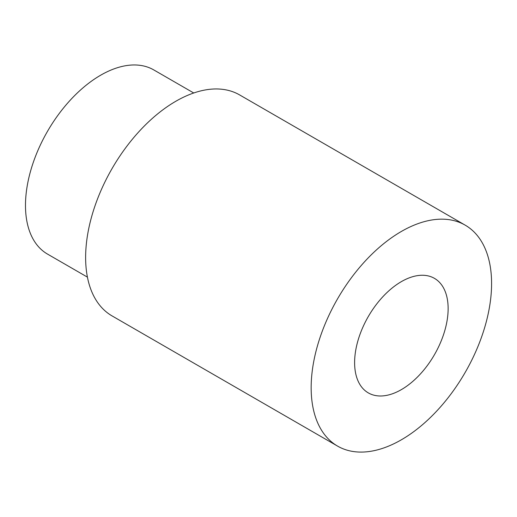 <?xml version="1.0" encoding="UTF-8"?>
<svg xmlns="http://www.w3.org/2000/svg" width="517" height="517" viewBox="0 0 517 517"><rect width="100%" height="100%" fill="white"/><g stroke="black" fill="none" stroke-linecap="round" stroke-linejoin="round"><path stroke-width="0.78" d="M87.425 277.131L47.506 254.086A106.315 61.381 -60 0 1 31.207 168.891A106.315 61.381 -60 0 1 100.666 75.204A106.315 61.381 -60 0 1 153.82 69.944L193.739 92.982M401.373 389.618A66.131 38.18 120 0 0 444.575 331.345A66.131 38.18 120 0 0 434.435 278.353A66.131 38.18 120 0 0 401.373 281.629A66.131 38.18 120 0 0 358.171 339.902A66.131 38.18 120 0 0 368.311 392.894A66.131 38.18 120 0 0 401.373 389.618M401.373 231.454A127.576 73.66 120 0 0 318.026 343.883A127.576 73.66 120 0 0 337.582 446.113A127.576 73.66 120 0 0 401.373 439.793A127.576 73.66 120 0 0 484.72 327.371A127.576 73.66 120 0 0 465.164 225.141A127.576 73.66 120 0 0 401.373 231.454M337.582 446.113L112.053 315.906A127.576 73.66 -60 0 1 92.498 213.67A127.576 73.66 -60 0 1 175.845 101.248A127.576 73.66 -60 0 1 239.63 94.928L465.164 225.141"/></g></svg>
